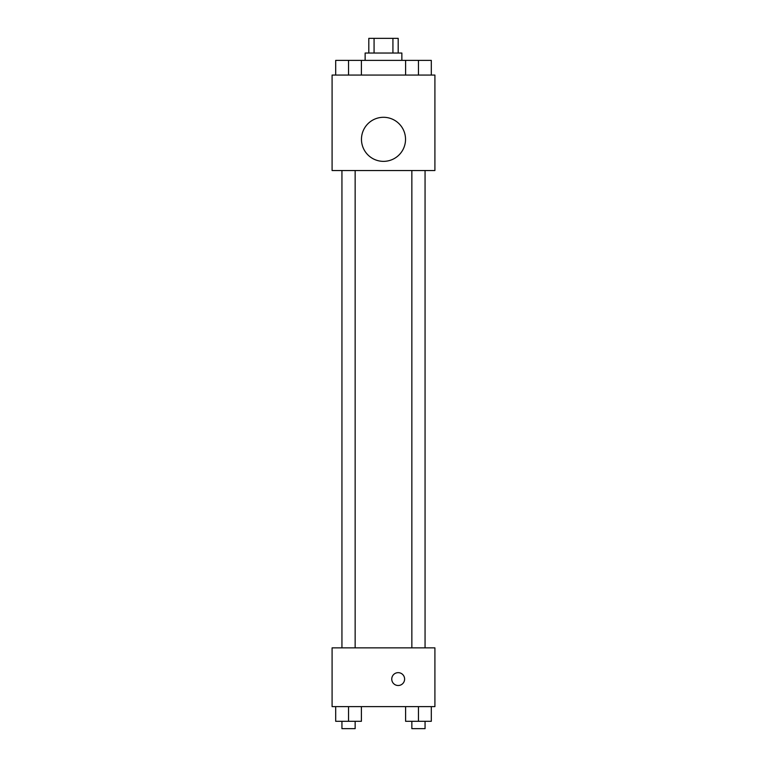 <?xml version="1.0" encoding="UTF-8"?>
<svg xmlns="http://www.w3.org/2000/svg" width="767" height="767" viewBox="0 0 767 767"><rect width="100%" height="100%" fill="white"/><g stroke="black" fill="none" stroke-linecap="round" stroke-linejoin="round"><path stroke-width="1.15" d="M374.075 53.038L374.075 38.35L368.812 38.35L368.812 53.038M374.075 38.35L398.188 38.35L398.188 53.038M392.925 53.038L392.925 38.35M365.14 60.382L365.14 53.038L401.86 53.038L401.86 60.382M405.609 75.07L405.609 60.382L335.697 60.382L335.697 75.07M332.092 75.07L434.908 75.07L434.908 170.533L332.092 170.533L332.092 75.07M383.5 161.358A22.032 22.032 0 0 1 364.421 128.31A22.032 22.032 0 0 1 402.579 128.31A22.032 22.032 0 0 1 383.5 161.358M332.092 647.866L434.908 647.866L434.908 706.618L332.092 706.618L332.092 647.866M398.188 685.506A6.424 6.424 0 0 1 392.618 675.871A6.424 6.424 0 0 1 403.749 675.871A6.424 6.424 0 0 1 398.188 685.506M405.609 706.618L405.609 721.306L431.303 721.306L431.303 706.618L431.303 721.306M418.456 721.306L418.456 706.618M425.062 721.306L425.062 728.65L411.85 728.65L411.85 721.306M335.697 706.618L335.697 721.306L361.391 721.306L361.391 706.618L361.391 721.306M348.544 721.306L348.544 706.618M355.15 721.306L355.15 728.65L341.938 728.65L341.938 721.306M405.609 60.382L431.303 60.382L431.303 75.07L431.303 60.382M418.456 75.07L418.456 60.382M425.062 60.382L411.85 60.382M348.544 75.07L348.544 60.382M361.391 75.07L361.391 60.382L361.391 75.07M355.15 60.382L341.938 60.382M411.85 170.533L411.85 647.866M425.062 170.533L425.062 647.866M355.15 647.866L355.15 170.533M341.938 647.866L341.938 170.533"/></g></svg>
